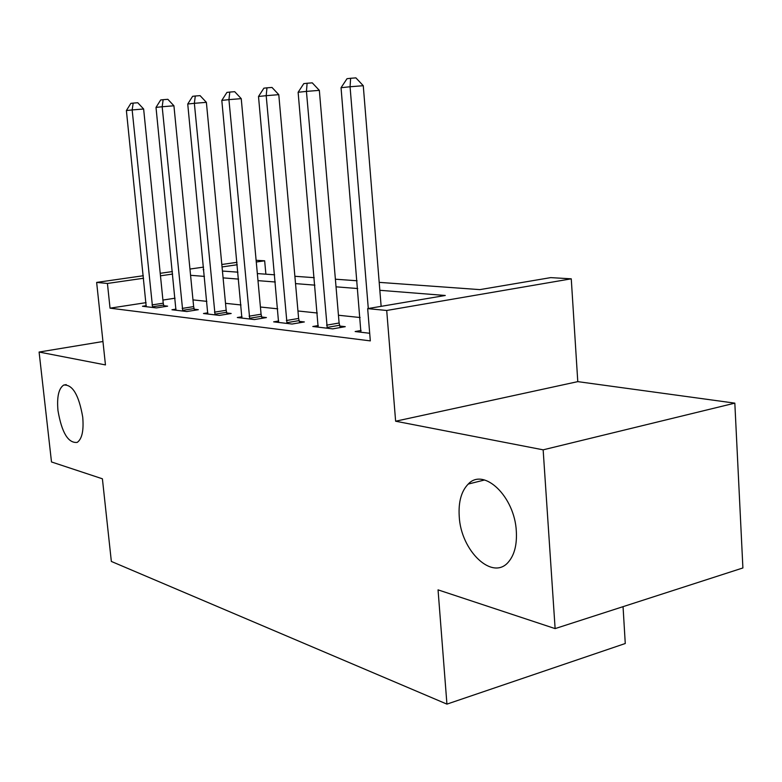 <?xml version="1.0" encoding="UTF-8"?>
<svg xmlns="http://www.w3.org/2000/svg" width="782" height="782" viewBox="0 0 782 782"><rect width="100%" height="100%" fill="white"/><g stroke="black" fill="none" stroke-linecap="round" stroke-linejoin="round"><path stroke-width="1.17" d="M459.22 516.276C458.35 501.858 461.351 491.125 468.232 484.068C483.657 467.128 514.742 496.423 516.325 531.31C517.049 544.555 514.497 554.692 508.671 561.72C492.728 581.632 460.735 550.87 459.22 516.276M57.976 410.609C56.763 396.924 58.679 388.41 63.723 385.057C72.56 384.353 78.894 395.037 82.726 417.129C83.87 430.589 82.022 439.015 77.193 442.407C68.2 443.326 61.788 432.72 57.976 410.609M379.192 282.361L479.865 289.623L550.714 277.62L571.261 278.822L386.709 310.474L367.667 308.626L445.281 295.479L379.837 290.298M577.781 381.636L395.624 421.215L543.148 449.836L555.122 628.601L742.9 567.957L734.826 403.141L577.781 381.636L571.261 278.822M623.049 606.666L625.268 643.508L446.933 704.123L111.347 561.437L102.403 478.799L51.495 461.957L39.1 352.047L105.453 364.92L96.645 282.41L143.321 275.733M256.115 260.298L264.658 260.797L256.281 262.009M265.88 274.189L264.658 260.797M543.148 449.836L734.826 403.141M102.96 341.509L39.1 352.047M146.078 302.644L110.037 308.167L370.316 340.884L367.667 308.626M360.121 317.531L338.44 315.244M317.306 313.015L297.962 310.972M277.718 308.831L260.416 307.013M241.003 304.96L225.519 303.328M206.859 301.353L192.978 299.887M175.051 298.206L162.92 300.063M146.293 305.674L142.48 306.261L156.39 307.913L167.622 306.163L163.78 305.713M176.038 309.125L171.962 309.76L186.83 311.529L198.315 309.701L194.2 309.232M207.875 312.81L203.496 313.514L219.429 315.4L231.169 313.494L226.76 312.986M242.019 316.759L237.308 317.531L254.424 319.564L266.427 317.57L261.696 317.023M278.734 320.991L273.651 321.852L292.077 324.041L304.354 321.949L299.262 321.363M318.313 325.556L312.81 326.505L332.712 328.87L345.273 326.671L339.769 326.035M361.118 330.473L355.145 331.539L369.69 333.269M395.624 421.215L386.709 310.474M110.037 308.167L107.427 283.455L96.645 282.41M555.122 628.601L438.047 589.863L446.933 704.123M203.779 269.565L203.144 269.663L203.789 269.712M222.44 271.051L237.924 272.165M257.337 273.573L274.638 274.814M294.882 276.281L314.237 277.678M335.38 279.203L357.071 280.767M237.229 264.746L222.049 266.936M160.222 273.309L172.392 271.569M189.958 269.057L203.545 267.112M221.814 264.492L237.005 262.322M172.636 274.062L160.476 275.811M143.575 278.245L107.427 283.455M357.716 288.538L336.025 286.828M314.892 285.147L295.537 283.612M275.293 282.009L257.992 280.64M238.578 279.106L223.095 277.874M204.444 276.398L190.564 275.303M152.031 304.921L163.233 303.191L143.634 109.001L132.158 109.939L152.578 307.453M126.391 110.545L130.868 103.371L133.184 103.107L132.158 109.939L126.391 110.545L146.214 306.7M163.233 303.191L164.064 306.72M133.184 103.107L137.769 102.735L143.634 109.001M182.186 308.421L193.643 306.612L173.927 105.785L162.177 106.743L182.753 311.041M156.009 107.398L160.681 99.959L163.155 99.685L162.177 106.743L156.009 107.398L175.95 310.239M193.643 306.612L194.513 310.307M163.155 99.685L167.856 99.314L173.927 105.785M214.473 312.165L226.174 310.278L206.38 102.344L194.356 103.312L215.06 314.882M187.739 104.026L192.626 96.313L195.285 96.01L194.356 103.312L187.739 104.026L207.768 314.022M226.174 310.278L227.103 314.159M195.285 96.01L200.084 95.639L206.38 102.344M249.106 316.182L261.08 314.217L241.237 98.649L228.93 99.637L249.722 319.007M221.814 100.399L226.936 92.403L229.791 92.071L228.93 99.637L221.814 100.399L241.892 318.078M261.08 314.217L262.068 318.294M229.791 92.071L234.708 91.689L241.237 98.649M286.368 320.512L298.616 318.45L278.783 94.661L266.193 95.678L287.014 323.435M258.51 96.489L263.886 88.18L266.965 87.828L266.193 95.678L258.51 96.489L278.578 322.438M298.616 318.45L299.672 322.741M266.965 87.828L271.999 87.447L278.783 94.661M326.573 325.175L339.105 323.005L319.339 90.36L306.436 91.396L327.247 328.225M298.128 92.276L303.787 83.625L307.111 83.254L306.436 91.396L298.128 92.276L318.137 327.14M339.105 323.005L340.229 327.55M307.111 83.254L312.272 82.853L319.339 90.36M381.137 306.349L363.268 85.707L350.062 86.753L368.293 308.519M341.05 87.711L347.012 78.699L350.629 78.278L350.062 86.753L341.05 87.711L360.903 332.223M350.629 78.278L355.908 77.877L363.268 85.707M152.392 306.808L163.594 305.068M182.558 310.376L194.014 308.558M214.855 314.188L226.565 312.301M249.507 318.284L261.481 316.299M286.789 322.692L299.037 320.61M327.003 327.443L339.535 325.263M468.232 484.068L484.557 479.982M63.723 385.057L66.216 384.607"/></g></svg>
